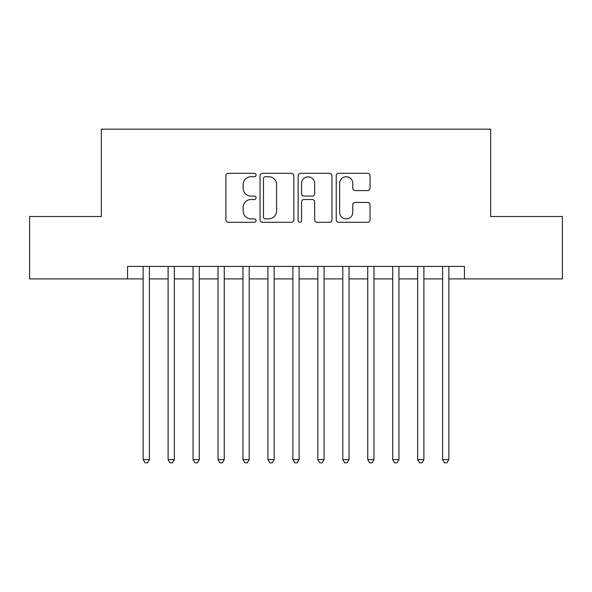 <?xml version="1.0" encoding="UTF-8"?>
<svg xmlns="http://www.w3.org/2000/svg" width="592" height="592" viewBox="0 0 592 592"><rect width="100%" height="100%" fill="white"/><g stroke="black" fill="none" stroke-linecap="round" stroke-linejoin="round"><path stroke-width="0.89" d="M256.07 175.017A1.717 1.717 0 0 0 254.36 173.308L228.334 173.308A2.449 2.449 0 0 0 225.885 175.757L225.885 219.847A2.449 2.449 0 0 0 228.334 222.296L254.36 222.296A1.717 1.717 0 0 0 256.07 220.579A1.717 1.717 0 0 0 254.36 218.87L250.993 218.87A7.837 7.837 0 0 1 243.149 211.026L243.149 207.355A7.837 7.837 0 0 1 250.993 199.511L254.36 199.511A1.717 1.717 0 0 0 256.07 197.802A1.717 1.717 0 0 0 254.36 196.085L250.993 196.085A7.837 7.837 0 0 1 243.149 188.249L243.149 184.571A7.837 7.837 0 0 1 250.993 176.734L254.36 176.734A1.717 1.717 0 0 0 256.07 175.017M367.588 190.572A2.449 2.449 0 0 0 370.037 188.123L370.037 175.757A2.449 2.449 0 0 0 367.588 173.308L338.683 173.308A2.449 2.449 0 0 0 336.234 175.757L336.234 219.847A2.449 2.449 0 0 0 338.683 222.296L367.588 222.296A2.449 2.449 0 0 0 370.037 219.847L370.037 204.906A2.449 2.449 0 0 0 367.588 202.457L355.215 202.457A2.449 2.449 0 0 0 352.765 204.906L352.765 212.313A6.549 6.549 0 0 1 346.216 218.87A6.549 6.549 0 0 1 339.66 212.313L339.66 183.283A6.549 6.549 0 0 1 346.216 176.734A6.549 6.549 0 0 1 352.765 183.283L352.765 188.123A2.449 2.449 0 0 0 355.215 190.572L367.588 190.572M127.554 278.906L29.6 278.906L29.6 216.517L101.35 216.517L101.35 129.174L490.65 129.174L490.65 216.517L562.4 216.517L562.4 278.906L464.446 278.906L464.446 266.43L127.554 266.43L127.554 278.906L143.146 278.906M293.854 175.757A2.449 2.449 0 0 0 291.405 173.308L262.5 173.308A2.449 2.449 0 0 0 260.051 175.757L260.051 219.847A2.449 2.449 0 0 0 262.5 222.296L291.405 222.296A2.449 2.449 0 0 0 293.854 219.847L293.854 175.757M300.595 173.308L329.5 173.308A2.449 2.449 0 0 1 331.949 175.757L331.949 219.847A2.449 2.449 0 0 1 329.5 222.296L317.127 222.296A2.449 2.449 0 0 1 314.678 219.847L314.678 201.961A2.449 2.449 0 0 0 312.228 199.511L304.022 199.511A2.449 2.449 0 0 0 301.572 201.961L301.572 220.579A1.717 1.717 0 0 1 299.855 222.296A1.717 1.717 0 0 1 298.146 220.579L298.146 175.757A2.449 2.449 0 0 1 300.595 173.308M149.384 278.906L168.106 278.906M174.344 278.906L193.059 278.906M199.297 278.906L218.011 278.906M224.25 278.906L242.972 278.906M249.21 278.906L267.924 278.906M274.163 278.906L292.877 278.906M299.123 278.906L317.837 278.906M324.076 278.906L342.79 278.906M349.028 278.906L367.75 278.906M373.989 278.906L392.703 278.906M398.941 278.906L417.656 278.906M423.894 278.906L442.616 278.906M448.854 278.906L464.446 278.906M265.194 176.734A1.717 1.717 0 0 0 263.484 178.451L263.484 217.153A1.717 1.717 0 0 0 265.194 218.87L268.746 218.87A7.837 7.837 0 0 0 276.59 211.026L276.59 184.571A7.837 7.837 0 0 0 268.746 176.734L265.194 176.734M314.678 183.409A6.549 6.549 0 0 0 308.129 176.86A6.549 6.549 0 0 0 301.572 183.409L301.572 193.636A2.449 2.449 0 0 0 304.022 196.085L312.228 196.085A2.449 2.449 0 0 0 314.678 193.636L314.678 183.409M149.384 266.43L149.384 459.584L143.146 459.584L143.146 266.43M149.384 459.584L147.512 462.826L145.018 462.826L143.146 459.584M174.344 266.43L174.344 459.584L168.106 459.584L168.106 266.43M174.344 459.584L172.472 462.826L169.978 462.826L168.106 459.584M199.297 266.43L199.297 459.584L193.059 459.584L193.059 266.43M199.297 459.584L197.425 462.826L194.931 462.826L193.059 459.584M224.25 266.43L224.25 459.584L218.011 459.584L218.011 266.43M224.25 459.584L222.385 462.826L219.884 462.826L218.011 459.584M249.21 266.43L249.21 459.584L242.972 459.584L242.972 266.43M249.21 459.584L247.338 462.826L244.844 462.826L242.972 459.584M274.163 266.43L274.163 459.584L267.924 459.584L267.924 266.43M274.163 459.584L272.29 462.826L269.797 462.826L267.924 459.584M299.123 266.43L299.123 459.584L292.877 459.584L292.877 266.43M299.123 459.584L297.251 462.826L294.749 462.826L292.877 459.584M324.076 266.43L324.076 459.584L317.837 459.584L317.837 266.43M324.076 459.584L322.203 462.826L319.71 462.826L317.837 459.584M349.028 266.43L349.028 459.584L342.79 459.584L342.79 266.43M349.028 459.584L347.156 462.826L344.662 462.826L342.79 459.584M373.989 266.43L373.989 459.584L367.75 459.584L367.75 266.43M373.989 459.584L372.116 462.826L369.615 462.826L367.75 459.584M398.941 266.43L398.941 459.584L392.703 459.584L392.703 266.43M398.941 459.584L397.069 462.826L394.575 462.826L392.703 459.584M423.894 266.43L423.894 459.584L417.656 459.584L417.656 266.43M423.894 459.584L422.022 462.826L419.528 462.826L417.656 459.584M448.854 266.43L448.854 459.584L442.616 459.584L442.616 266.43M448.854 459.584L446.982 462.826L444.488 462.826L442.616 459.584"/></g></svg>
